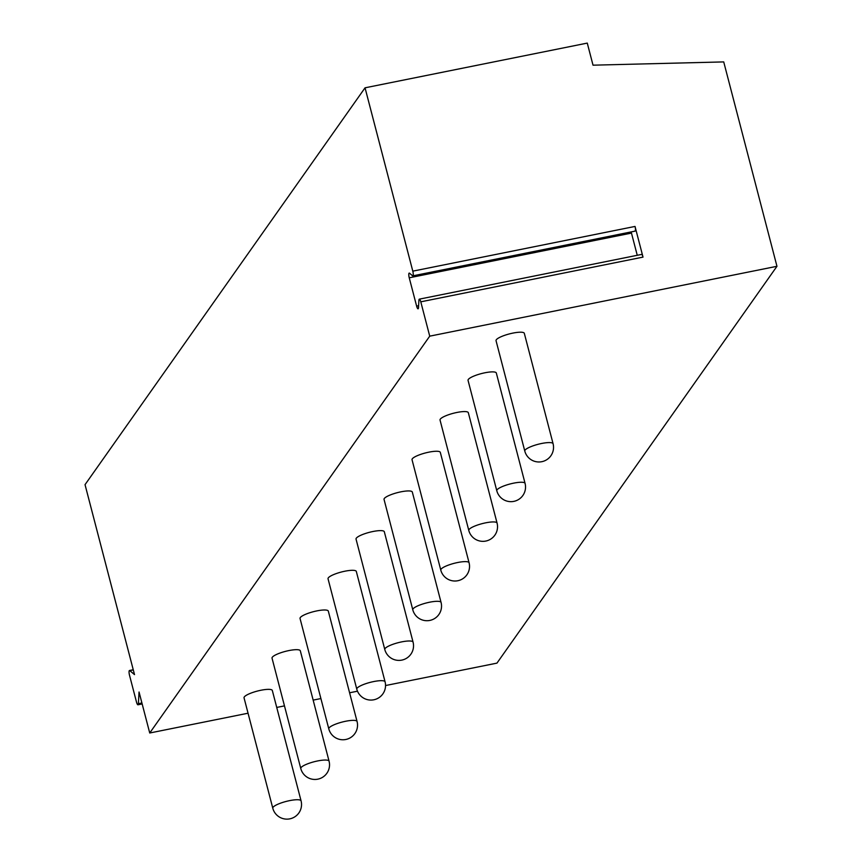 <?xml version="1.0" encoding="UTF-8"?>
<svg xmlns="http://www.w3.org/2000/svg" width="862" height="862" viewBox="0 0 862 862"><rect width="100%" height="100%" fill="white"/><g stroke="black" fill="none" stroke-linecap="round" stroke-linejoin="round"><path stroke-width="1.29" d="M643.02 257.113L420.785 301.829A3.771 0.916 -101.4 0 0 419.331 299.146L641.565 254.43A3.771 0.916 78.6 0 1 643.02 257.113L635.025 226.437A3.771 0.916 78.6 0 1 635.057 231.135A3.771 0.916 78.6 0 1 634.766 231.027M420.785 301.829L429.729 336.158L776.964 266.293L723.724 61.913L593.024 65.178L587.27 43.1L365.046 87.816L412.801 271.153A3.771 0.916 -101.4 0 1 412.833 275.862A3.771 0.916 -101.4 0 1 412.532 275.743L409.515 273.211A3.771 0.916 -101.4 0 0 409.213 273.092A3.771 0.916 -101.4 0 0 409.245 277.801L416.626 306.118A3.771 0.916 -101.4 0 0 418.081 308.812A3.771 0.916 -101.4 0 0 418.49 307.691L418.921 300.256A3.771 0.916 -101.4 0 1 419.331 299.146M631.221 231.91A3.771 0.916 -101.4 0 0 631.469 233.085L637.255 255.292M133.254 669.742L129.472 670.507A3.771 0.916 -101.4 0 1 129.763 670.614L134.515 674.612L85.036 484.659L365.046 87.816M429.729 336.158L149.729 733.002L248.04 713.219M129.472 670.507A3.771 0.916 -101.4 0 0 129.505 675.205L136.508 702.11A3.771 0.916 -101.4 0 0 137.963 704.793A3.771 0.916 -101.4 0 0 138.383 703.683L139.051 692.003L149.729 733.002M276.734 707.443L284.471 705.881M313.165 700.116L320.901 698.554M349.584 692.779L357.482 691.195M385.529 685.549L496.954 663.126L776.964 266.293M301.064 800.841L272.317 690.473A14.611 3.189 165.4 0 0 259.16 690.634A14.611 3.189 165.4 0 0 244.291 696.949A14.611 3.189 165.4 0 0 244.043 697.832L272.791 808.211A14.611 14.611 0 0 0 298.866 812.952A14.611 14.611 0 0 0 301.064 800.841A14.611 3.189 -14.6 0 0 287.908 801.003A14.611 3.189 -14.6 0 0 273.038 807.317A14.611 3.189 165.4 0 0 272.791 808.211M329.058 761.157L300.31 650.788A14.611 3.189 165.4 0 0 287.165 650.95A14.611 3.189 165.4 0 0 272.284 657.264A14.611 3.189 165.4 0 0 272.036 658.148L300.784 768.527A14.611 14.611 0 0 0 326.86 773.268A14.611 14.611 0 0 0 329.058 761.157A14.611 3.189 -14.6 0 0 315.912 761.318A14.611 3.189 -14.6 0 0 301.032 767.633A14.611 3.189 165.4 0 0 300.784 768.527M357.062 721.472L328.314 611.104A14.611 3.189 165.4 0 0 315.158 611.266A14.611 3.189 165.4 0 0 300.288 617.58A14.611 3.189 165.4 0 0 300.041 618.463L328.788 728.843A14.611 14.611 0 0 0 354.864 733.584A14.611 14.611 0 0 0 357.062 721.472A14.611 3.189 -14.6 0 0 343.906 721.634A14.611 3.189 -14.6 0 0 329.036 727.959A14.611 3.189 165.4 0 0 328.788 728.843M385.066 681.788L356.308 571.42A14.611 3.189 165.4 0 0 343.162 571.581A14.611 3.189 165.4 0 0 328.282 577.896A14.611 3.189 165.4 0 0 328.034 578.779L356.793 689.158A14.611 14.611 0 0 0 382.857 693.899A14.611 14.611 0 0 0 385.066 681.788A14.611 3.189 -14.6 0 0 371.91 681.95A14.611 3.189 -14.6 0 0 357.04 688.275A14.611 3.189 165.4 0 0 356.793 689.158M413.06 642.104L384.312 531.735A14.611 3.189 165.4 0 0 371.156 531.897A14.611 3.189 165.4 0 0 356.286 538.211A14.611 3.189 165.4 0 0 356.038 539.095L384.786 649.474A14.611 14.611 0 0 0 410.862 654.215A14.611 14.611 0 0 0 413.06 642.104A14.611 3.189 -14.6 0 0 399.914 642.265A14.611 3.189 -14.6 0 0 385.034 648.59A14.611 3.189 165.4 0 0 384.786 649.474M441.064 602.43L412.316 492.051A14.611 3.189 165.4 0 0 399.16 492.213A14.611 3.189 165.4 0 0 384.29 498.527A14.611 3.189 165.4 0 0 384.043 499.41L412.79 609.79A14.611 14.611 0 0 0 438.866 614.531A14.611 14.611 0 0 0 441.064 602.43A14.611 3.189 -14.6 0 0 427.908 602.581A14.611 3.189 -14.6 0 0 413.038 608.906A14.611 3.189 165.4 0 0 412.79 609.79M469.068 562.746L440.31 452.367A14.611 3.189 165.4 0 0 427.164 452.528A14.611 3.189 165.4 0 0 412.284 458.843A14.611 3.189 165.4 0 0 412.036 459.726L440.794 570.105A14.611 14.611 0 0 0 466.859 574.846A14.611 14.611 0 0 0 469.068 562.746A14.611 3.189 -14.6 0 0 455.912 562.897A14.611 3.189 -14.6 0 0 441.042 569.222A14.611 3.189 165.4 0 0 440.794 570.105M497.062 523.062L468.314 412.682A14.611 3.189 165.4 0 0 455.158 412.844A14.611 3.189 165.4 0 0 440.288 419.158A14.611 3.189 165.4 0 0 440.04 420.053L468.788 530.421A14.611 14.611 0 0 0 494.863 535.162A14.611 14.611 0 0 0 497.062 523.062A14.611 3.189 -14.6 0 0 483.916 523.212A14.611 3.189 -14.6 0 0 469.036 529.537A14.611 3.189 165.4 0 0 468.788 530.421M525.066 483.377L496.318 372.998A14.611 3.189 165.4 0 0 483.162 373.16A14.611 3.189 165.4 0 0 468.292 379.474A14.611 3.189 165.4 0 0 468.044 380.368L496.792 490.737A14.611 14.611 0 0 0 522.868 495.478A14.611 14.611 0 0 0 525.066 483.377A14.611 3.189 -14.6 0 0 511.909 483.528A14.611 3.189 -14.6 0 0 497.04 489.853A14.611 3.189 165.4 0 0 496.792 490.737M553.07 443.693L524.312 333.314A14.611 3.189 165.4 0 0 511.166 333.475A14.611 3.189 165.4 0 0 496.286 339.79A14.611 3.189 165.4 0 0 496.038 340.684L524.786 451.052A14.611 14.611 0 0 0 550.861 455.793A14.611 14.611 0 0 0 553.07 443.693A14.611 3.189 -14.6 0 0 539.914 443.855A14.611 3.189 -14.6 0 0 525.033 450.169A14.611 3.189 165.4 0 0 524.786 451.052M635.025 226.437L412.801 271.153M129.763 670.614L133.298 669.903M138.383 703.683L141.907 702.972M409.245 277.801L631.469 233.085M416.626 306.118L418.609 305.719M142.165 703.952L137.963 704.793M635.057 231.135L412.833 275.862"/></g></svg>
